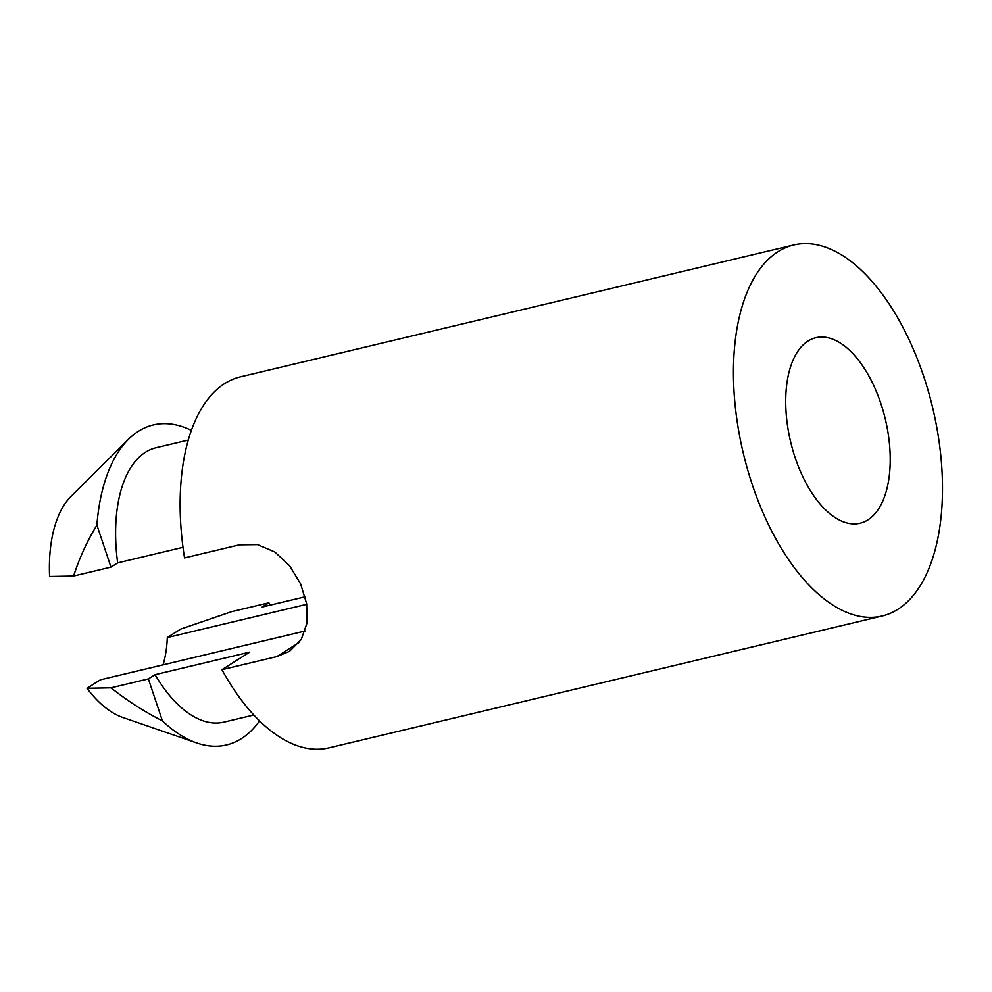 <?xml version="1.0" encoding="UTF-8"?>
<svg xmlns="http://www.w3.org/2000/svg" width="992" height="992" viewBox="0 0 992 992"><rect width="100%" height="100%" fill="white"/><g stroke="black" fill="none" stroke-linecap="round" stroke-linejoin="round"><path stroke-width="1.49" d="M793.749 244.95L240.424 376.861A190.712 97.365 76.6 0 0 224.8 383.495A190.712 97.365 76.6 0 0 184.537 557.901L239.37 544.831L257.548 544.608L274.796 551.949L289.602 565.75L300.626 583.891L306.677 603.818L306.999 623.112L301.221 639.53L289.528 651.335L276.768 656.63L221.935 669.699A190.712 97.365 76.6 0 0 328.873 747.894L882.198 615.982A190.712 97.365 76.6 0 0 932.691 407.886A190.712 97.365 76.6 0 0 793.749 244.95A190.712 97.365 76.6 0 0 778.125 251.596A190.712 97.365 76.6 0 0 747.422 468.968A190.712 97.365 76.6 0 0 882.198 615.982M221.935 669.699L249.786 652.104L155.074 674.684L148.378 678.912L162.44 720.924A180.928 92.368 76.6 0 0 196.577 742.921A180.928 92.368 76.6 0 0 259.557 720.899M808.046 341.037A95.356 48.682 76.6 0 0 792.695 449.723A95.356 48.682 76.6 0 0 860.089 523.23A95.356 48.682 76.6 0 0 885.323 419.182A95.356 48.682 76.6 0 0 815.858 337.714A95.356 48.682 76.6 0 0 808.046 341.037M162.428 720.899C144.423 711.76 127.274 700.724 111.005 687.828L87.011 688.274L100.415 679.805L305.176 630.986M163.072 664.863A95.356 48.682 76.6 0 0 167.313 637.546L306.751 604.302M167.313 637.546L180.718 629.077L231.52 611.692L268.894 602.776L262.198 607.017L305.176 596.762M268.894 602.776L269.712 605.219M253.828 715.021L223.894 722.151A127.658 65.174 -103.4 0 1 155.074 674.684M196.59 742.921L122.785 717.476A121.012 61.777 -103.4 0 1 87.011 688.274M191.382 430.367A180.928 92.368 76.6 0 0 128.576 439.183A180.928 92.368 76.6 0 0 96.894 525.103M127.298 440.485L71.114 496.322A121.012 61.777 -103.4 0 0 49.6 576.476L73.606 576.03C79.472 557.839 87.246 540.876 96.918 525.14L110.968 567.114L117.664 562.886L182.987 547.311M188.282 440.039L155.967 447.752A127.658 65.174 76.6 0 0 117.664 562.886M71.102 496.31A121.012 61.777 -103.4 0 1 71.771 495.665M111.005 687.828L148.378 678.912M73.606 576.03L110.968 567.114M276.768 656.63L299.224 642.444"/></g></svg>
